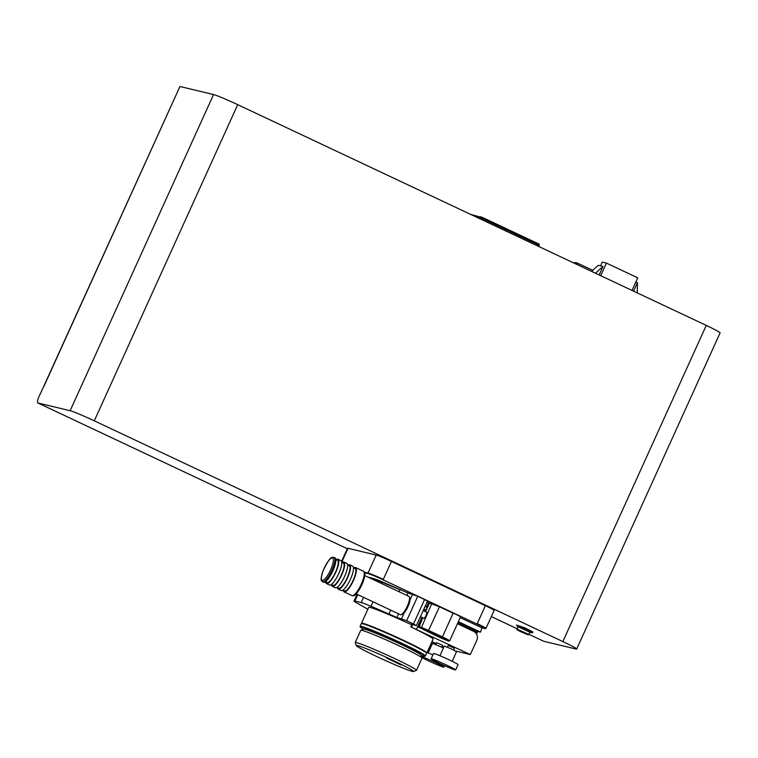 <?xml version="1.0" encoding="UTF-8"?>
<svg xmlns="http://www.w3.org/2000/svg" width="758" height="758" viewBox="0 0 758 758"><rect width="100%" height="100%" fill="white"/><g stroke="black" fill="none" stroke-linecap="round" stroke-linejoin="round"><path stroke-width="1.14" d="M633.584 291.167L637.45 282.658L635.735 282.241M600.706 275.675L606.419 263.083L602.316 262.097L600.611 265.85M595.466 273.212L603.008 266.428L599.142 274.936M606.419 263.083L637.734 277.835L632.02 290.428M591.562 271.373L598.308 265.3L603.008 266.428M637.45 282.658L637.26 292.901M574.204 262.638L576.468 262.723L575.9 263.992M592.737 270.312L576.468 262.723M516.454 625.037L525 627.908L532.978 632.039L532.125 632.864L530.098 632.267L517.866 626.667L516.454 625.037L532.789 632.447M521.087 631.907L517.079 629.765L522.83 632.001L528.298 634.853L521.087 631.907M517.079 629.765L517.96 626.459L524.233 628.913L530.212 632.011L528.298 634.853M516.804 629.007L529.056 634.56M431.965 641.638L436.115 643.589M442.198 646.46L443.79 647.199M455.634 651.027L470.32 654.561L410.817 626.932L411.935 624.488M361.566 623.569L361.49 623.379A35.891 1.895 24.4 0 1 361.49 623.265A35.891 1.895 24.4 0 1 394.956 636.369A35.891 1.895 24.4 0 1 426.849 652.913L433.14 639.041A35.891 1.895 -155.6 0 0 410.817 626.932M441.876 647.171L442.681 645.409L436.551 642.632L435.755 644.385M453.606 649.985L454.412 648.223L448.281 645.446L447.485 647.209M426.129 609.792L423.76 609.347M470.32 654.561L476.801 640.283A6.727 6.481 -76.5 0 0 473.703 631.395L457.444 623.73M423.703 609.47L426.091 609.877M476.45 633.878L477.862 631.49L480.496 632.125L481.955 627.851L484.893 628.562A13.009 0.682 -155.6 0 0 485.357 628.609A13.009 0.682 -155.6 0 0 476.943 624.033L382.998 579.766A13.009 0.682 -155.6 0 0 368.246 573.607L364.636 572.735M439.915 655.736L444.292 646.091L450.565 648.554L456.543 651.653L452.175 661.298M431.131 658.816L433.538 653.51A13.454 0.711 24.4 0 1 446.083 658.427A13.454 0.711 24.4 0 1 458.05 664.633L455.643 669.939A13.454 0.711 24.4 0 1 439.867 663.534A13.454 0.711 24.4 0 1 431.131 658.816A13.454 0.711 24.4 0 1 443.676 663.733A13.454 0.711 24.4 0 1 455.643 669.939M425.229 606.097L426.678 606.76L428.526 602.686L439.441 606.77L453.142 613.231L442.407 636.891A11.218 0.587 24.4 0 1 449.684 640.813A11.218 0.587 24.4 0 1 449.665 640.842L449.068 641.06A10.764 0.569 24.4 0 1 436.475 635.915L418.937 627.273L428.403 630.817L442.104 637.27A10.764 0.569 24.4 0 1 449.068 641.06M427.086 602.023L428.526 602.686M480.496 632.125L458.363 621.693M427.36 607.082L426.678 606.76M460.21 617.609L481.955 627.851M427.18 607.471A35.891 1.895 -155.6 0 0 425.077 606.447M368.189 577.208L372.671 578.288A21.982 1.156 24.4 0 1 382.354 581.907L407.975 593.002L417.753 596.252L427.521 601.056L416.417 625.53L406.658 620.726L396.87 617.476L371.06 606.277A22.427 1.184 -155.6 0 0 361.178 602.572L354.848 601.056A22.427 1.184 -155.6 0 0 353.995 601.009A22.427 1.184 -155.6 0 0 356.44 602.762L367.838 609.261M356.165 593.855L400.376 614.681A10.091 2.662 -64.8 0 0 400.508 614.729A10.091 2.662 -64.8 0 0 401.19 614.643L402.555 614.094A8.973 2.369 115.2 0 0 404.232 612.739A8.973 2.369 -64.8 0 0 410.002 599.995A8.973 2.369 115.2 0 0 409.917 598.479L409.472 597.077A10.091 2.662 -64.8 0 0 408.979 596.423A10.091 2.662 -64.8 0 0 408.837 596.375M401.19 614.643A10.091 2.662 -64.8 0 0 407.084 606.684A10.091 2.662 -64.8 0 0 409.472 597.077M407.975 593.002L406.875 595.437M398.537 613.819L396.87 617.476M413.442 671.522L416.398 670.413A33.646 1.772 -155.6 0 0 416.483 670.347L422.035 658.105A33.646 1.772 -155.6 0 0 422.026 658.001L420.917 655.045A31.4 1.658 -155.6 0 0 393.004 640.662A31.4 1.658 -155.6 0 0 363.802 629.131L360.836 630.239A33.646 1.772 -155.6 0 0 360.761 630.305L355.208 642.547A33.646 1.772 -155.6 0 0 355.208 642.651L356.326 645.608A31.4 1.658 -155.6 0 0 384.24 659.991A31.4 1.658 -155.6 0 0 413.442 671.522A31.4 1.658 -155.6 0 0 393.127 660.455A31.4 1.658 -155.6 0 0 356.326 645.608M422.026 658.001A33.646 1.772 -155.6 0 0 392.132 642.595A33.646 1.772 -155.6 0 0 360.836 630.239M416.483 670.347A33.646 1.772 -155.6 0 0 394.643 658.56A33.646 1.772 -155.6 0 0 355.208 642.547M387.092 658.048L386.741 658.143A20.75 1.09 24.4 0 1 396.718 662.909L401.143 665.031L398.964 663.724A24.673 1.298 -155.6 0 0 387.092 658.048L386.741 658.143M396.538 662.814L395.771 662.53M401.143 665.031L399.921 664.084M399.911 664.103L398.964 663.724A24.673 1.298 -155.6 0 0 387.082 658.067M416.417 625.53L409.784 623.967A35.891 1.895 -155.6 0 0 368.71 607.357L361.49 623.265M399.049 591.742L399.968 589.724L400.698 589.572M390.702 610.133L389.044 613.79M399.968 589.724L381.975 582.201L381.416 583.442M372.671 578.288L372.093 578.506A22.427 1.184 24.4 0 1 381.975 582.201L382.354 581.907M371.894 578.951L372.093 578.506L369.752 577.947M421.041 655.386A35.437 1.867 -155.6 0 0 424.783 656.267L425.38 656.04A35.891 1.895 -155.6 0 0 425.465 655.973L426.669 653.32A35.891 1.895 -155.6 0 0 394.766 636.777A35.891 1.895 -155.6 0 0 361.301 623.673L360.097 626.326A35.891 1.895 -155.6 0 0 360.107 626.43L360.325 627.027A35.437 1.867 -155.6 0 0 363.461 629.263M424.783 656.267A35.437 1.867 -155.6 0 0 398.5 642.206A35.437 1.867 -155.6 0 0 361.67 626.989A35.437 1.867 -155.6 0 0 360.325 627.027M425.465 655.973A35.891 1.895 -155.6 0 0 397.912 641.42A35.891 1.895 -155.6 0 0 361.471 626.392A35.891 1.895 -155.6 0 0 360.097 626.326M485.385 605.699A13.454 0.711 24.4 0 1 494.121 610.417L485.982 628.363A13.454 0.711 -155.6 0 0 477.246 623.654L485.385 605.699L391.441 561.441A13.454 0.711 24.4 0 0 376.176 555.064L348.026 548.299A13.454 0.711 24.4 0 0 347.515 548.271L341.555 561.422M485.357 628.609L485.944 628.391A13.454 0.711 -155.6 0 0 485.982 628.363M382.998 579.766L476.943 624.033M364.371 572.129L368.037 573.01L376.176 555.064M391.441 561.441L383.302 579.387A13.454 0.711 -155.6 0 0 368.037 573.01L368.246 573.607M43.831 386.315L39.009 396.462A6.727 1.772 -64.8 0 0 37.9 402.972A6.727 1.772 -64.8 0 0 37.995 403L70.134 410.722A21.309 1.128 -155.6 0 1 94.295 420.823L562.853 641.571A21.309 1.128 -155.6 0 1 576.686 649.038A21.309 1.128 -155.6 0 1 575.872 648.99L543.732 641.277A6.727 1.772 115.2 0 1 543.638 641.24A6.727 1.772 115.2 0 1 543.552 641.192M43.926 386.334L179.94 86.488L43.765 386.296M179.94 86.488L213.548 94.561L70.134 410.722M94.295 420.823L237.718 104.661A21.309 1.128 -155.6 0 0 213.548 94.561M237.718 104.661L706.266 325.409L562.853 641.571M576.686 649.038L720.1 332.876A21.309 1.128 -155.6 0 0 706.266 325.409M426.612 612.18A3.364 0.891 115.2 0 1 426.659 612.189A3.364 0.891 115.2 0 1 426.024 615.61A3.364 0.891 115.2 0 1 423.788 618.282L420.425 616.69M353.844 567.969A13.454 3.553 115.2 0 1 355.606 567.562A13.454 3.553 115.2 0 1 353.237 580.912A13.454 3.553 115.2 0 1 344.321 591.97A13.454 3.553 115.2 0 1 344.132 591.913A13.454 3.553 115.2 0 1 343.327 590.293M338.267 589.146L341.204 590.529A13.454 3.553 -64.8 0 0 341.384 590.586A13.454 3.553 -64.8 0 0 350.3 579.529A13.454 3.553 -64.8 0 0 352.669 566.179L349.732 564.795A13.454 3.553 115.2 0 1 347.363 578.146A13.454 3.553 115.2 0 1 338.447 589.203A13.454 3.553 115.2 0 1 338.267 589.146A13.454 3.553 115.2 0 1 337.462 587.526M342.957 590.112L344.615 590.899A12.336 3.25 -64.8 0 0 353.095 580.505A12.336 3.25 -64.8 0 0 355.132 568.576L353.474 567.799M347.979 565.203A13.454 3.553 115.2 0 1 349.732 564.795M337.092 587.346L338.741 588.132A12.336 3.25 -64.8 0 0 347.221 577.748A12.336 3.25 -64.8 0 0 349.258 565.809L347.609 565.032M332.392 586.379L335.33 587.763A13.454 3.553 -64.8 0 0 335.51 587.82A13.454 3.553 -64.8 0 0 344.426 576.762A13.454 3.553 -64.8 0 0 346.804 563.412L343.867 562.029A13.454 3.553 115.2 0 1 341.498 575.379A13.454 3.553 115.2 0 1 332.572 586.436A13.454 3.553 115.2 0 1 332.392 586.379A13.454 3.553 115.2 0 1 331.587 584.759M342.104 562.436A13.454 3.553 115.2 0 1 343.867 562.029M331.218 584.579L332.866 585.365A12.336 3.25 -64.8 0 0 341.356 574.981A12.336 3.25 -64.8 0 0 343.383 563.042L341.735 562.265M326.518 583.613L329.455 584.996A13.454 3.553 -64.8 0 0 329.645 585.053A13.454 3.553 -64.8 0 0 338.561 573.995A13.454 3.553 -64.8 0 0 340.929 560.645L337.992 559.262A13.454 3.553 115.2 0 1 335.623 572.612A13.454 3.553 115.2 0 1 326.707 583.679A13.454 3.553 115.2 0 1 326.518 583.613A13.454 3.553 115.2 0 1 325.713 581.992M336.23 559.669A13.454 3.553 115.2 0 1 337.992 559.262M325.343 581.812L327.001 582.599A12.336 3.25 -64.8 0 0 335.481 572.214A12.336 3.25 -64.8 0 0 337.518 560.276L335.86 559.499M323.77 582.296A13.454 3.553 -64.8 0 0 332.686 571.229A13.454 3.553 -64.8 0 0 335.055 557.879L334.079 557.414A13.454 3.553 115.2 0 1 331.71 570.774A13.454 3.553 115.2 0 1 322.794 581.831A13.454 3.553 115.2 0 1 322.605 581.765L323.581 582.229A13.454 3.553 -64.8 0 0 323.77 582.296M444.595 609.205A11.218 0.587 24.4 0 1 455.207 613.971A11.218 0.587 24.4 0 1 460.513 616.955L449.684 640.813M418.7 627.283L418.473 626.667L421.078 627.245L428.706 630.438L442.407 636.891L442.104 637.27M428.185 652.913L432.562 643.277L443.439 647.957M427.067 652.449A13.454 0.711 24.4 0 1 432.884 654.95M421.476 656.523A13.454 0.711 24.4 0 1 435.367 662.492A13.454 0.711 24.4 0 1 443.913 667.116A13.454 0.711 24.4 0 1 428.137 660.711A13.454 0.711 24.4 0 1 421.884 657.612M577.776 263.263L577.17 264.589M474.508 216.219L479.549 217.432A1.118 1.08 103.5 0 1 480.979 216.892L483.452 217.925L483.272 218.986L479.549 217.432L479.094 218.38M470.576 214.372L483.452 217.925L537.261 243.271L537.1 244.341L483.272 218.986L482.77 220.114M536.588 245.469L537.1 244.341L539.232 245.497C539.383 244.266 538.739 243.526 537.27 243.28L538.578 244.029M411.414 627.074L412.523 624.63M416.502 629.197L421.865 617.372M424.641 611.242L425.323 609.745M457.652 623.265L477.104 632.437M458.135 622.195L477.862 631.49M412.665 594.13L410.002 599.995M404.232 612.739L401.569 618.604M424.603 599.483L413.508 623.957M417.753 596.252L406.658 620.726M363.556 597.342L361.178 602.572M373.078 601.824L371.06 606.277M357.776 594.613L354.848 601.056M341.725 562.19L348.026 548.299M37.9 402.972L347.306 548.745L37.995 403M543.732 641.277L529.131 634.399L543.638 641.24M516.956 628.657L491.326 616.586L516.956 628.666M364.247 572.972A12.336 3.25 115.2 0 1 361.623 585.271A12.336 3.25 115.2 0 1 353.806 595.125M355.606 567.562L363.433 571.248A13.454 3.553 115.2 0 1 361.064 584.598A13.454 3.553 115.2 0 1 352.148 595.665A13.454 3.553 115.2 0 1 351.968 595.599L344.132 591.913M322.273 580.353A12.336 3.25 115.2 0 1 327.115 562.853A12.336 3.25 115.2 0 1 332.705 564.189A12.336 3.25 115.2 0 1 322.273 580.353M421.287 627.842L431.814 603.586M418.937 627.273L422.765 617.798M425.541 611.668L429.464 603.017M428.403 630.817L439.441 606.77M537.27 243.28L483.452 217.925M539.232 245.497L538.796 246.502M364.769 575.597L408.979 596.423M357.056 594.272L353.995 601.009M426.659 612.189L423.201 610.569M322.605 581.765C322.046 579.917 319.374 583.309 322.965 571.077C331.653 552.961 332.544 558.201 334.079 557.414M363.433 571.248C363.992 573.095 366.664 569.703 363.082 581.945C354.536 600.128 353.143 594.66 352.347 595.731L351.968 595.599M418.473 626.667L422.547 617.694M425.323 611.564L429.208 603.008M443.913 667.116L444.567 665.685"/></g></svg>
